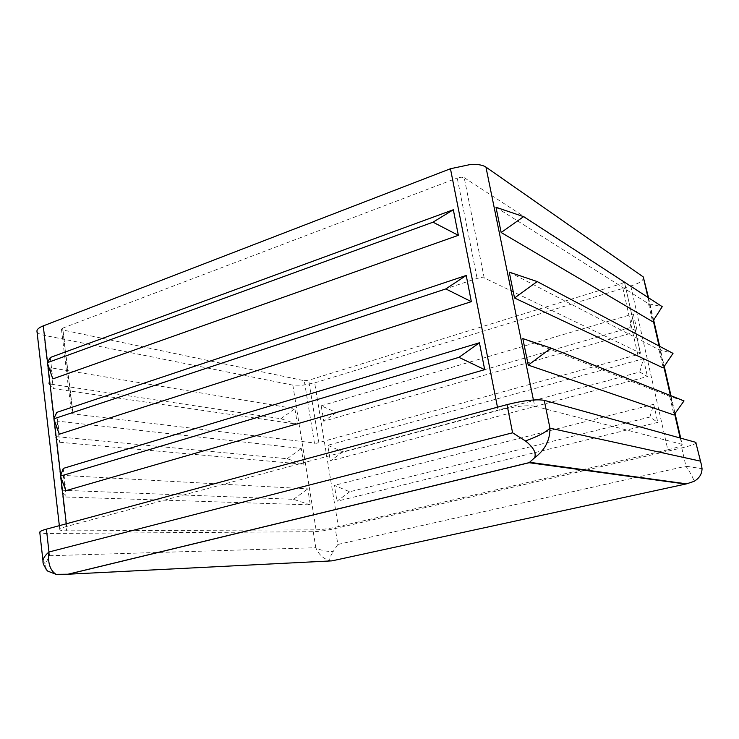 <?xml version="1.0" encoding="UTF-8"?>
<svg xmlns="http://www.w3.org/2000/svg" width="739" height="739" viewBox="0 0 739 739"><rect width="100%" height="100%" fill="white"/><g stroke="black" fill="none" stroke-linecap="round" stroke-linejoin="round"><path stroke-width="0.55" stroke-dasharray="3.69 2.77" d="M495.998 207.271L648.519 303.747L662.218 306.667M509.254 272.128L659.031 349.695L673.017 353.381M522.824 338.591L669.728 396.427L684.009 400.917M349.676 491.768L336.984 501.236L657.793 422.385L649.858 417.064L349.676 491.768L334.361 485.366L336.984 501.236M649.858 417.064L653.71 404.307L334.361 485.366M342.979 451.852L330.324 460.942L647.447 376.521L639.752 372.022L342.979 451.852L327.746 445.294L330.324 460.942M639.752 372.022L643.429 358.738L327.746 445.294M336.384 412.501L323.765 421.221L637.267 331.414L629.804 327.71L336.384 412.501L321.216 405.803L323.765 421.221M629.804 327.71L633.323 313.927L321.216 405.803M310.325 504.876L293.549 499.324L61.088 490.197L66.002 497.014L310.325 504.876L307.757 488.876L63.471 475.417L61.088 490.197M293.549 499.324L307.757 488.876M303.812 464.258L287.157 458.734L54.852 436.5L59.6 442.264L303.812 464.258L301.281 448.499L57.125 421.082L54.852 436.5M287.157 458.734L301.281 448.499M297.392 424.232L280.857 418.727L48.728 383.818L53.319 388.575L297.392 424.232L294.907 408.695L50.889 367.8L48.728 383.818M280.857 418.727L294.907 408.695M314.472 443.326L304.265 380.696L62.787 329.991L72.838 413.858L71.517 413.267L72.856 412.399L477.117 278.418L481.209 277.596L484.184 277.864L640.334 353.076L637.785 354.591L316.495 443.252L72.838 413.858M643.983 277.882L641.72 281.106C639.207 282.861 635.549 284.478 630.764 285.965L314.666 382.876L302.87 385.195L292.847 385.13L43.943 335.266C39.601 334.37 37.273 333.021 36.959 331.238M72.856 412.399L62.75 328.116L61.448 329.16L62.787 329.991M304.265 380.696L308.68 380.243L318.915 442.79M63.471 475.417L66.002 497.014M292.847 385.13L316.089 529.845L66.695 530.842L43.943 335.266M57.125 421.082L59.6 442.264M50.889 367.8L53.319 388.575M630.764 285.965L667.834 449.783L338.342 526.648L314.666 382.876M667.834 449.783C676.961 447.575 681.746 445.857 682.18 444.61L680.157 437.996M533.419 399.965L534.694 406.182L681.58 444.222M534.694 406.182C526.759 404.972 514.556 406.395 498.104 410.459L497.467 407.198M66.298 523.775L66.612 526.454L498.104 410.459M66.612 526.454C62.067 527.701 59.794 528.755 59.794 529.623C60.007 530.436 62.307 530.842 66.695 530.842M316.089 529.845C322.195 529.641 329.603 528.57 338.342 526.648M696.314 442.698C695.852 443.945 691.002 445.672 681.755 447.899L335.257 528.542C326.629 530.436 319.294 531.498 313.244 531.72L47.019 533.493C42.419 533.512 39.998 533.096 39.777 532.256M637.785 354.591L621.813 283.554L308.68 380.243M621.813 283.554L624.427 281.947L640.334 353.076M633.323 313.927L637.267 331.414M643.429 358.738L647.447 376.521M653.71 404.307L657.793 422.385M50.289 357.491L52.802 378.895M56.718 412.39L59.268 434.218M63.268 468.397L65.882 490.668M484.184 277.864L464.203 177.674L461.238 177.175L457.229 178.016L477.117 278.418M62.75 328.116L457.229 178.016M648.519 303.747L652.62 321.668M659.031 349.695L663.206 367.93M669.728 396.427L673.977 414.976M464.203 177.674L624.261 281.744M43.01 561.187L45.347 563.977L49.531 555.728L47.019 533.493M46.141 569.344L45.347 563.977M313.244 531.72L315.802 547.728C320.347 550.324 326.148 551.59 333.206 551.506L337.862 544.449L335.257 528.542M49.531 555.728L315.802 547.728C318.749 554.601 323.451 558.906 329.927 560.652C329.178 559.321 330.278 556.273 333.206 551.506M332.005 560.864L329.927 560.652M681.755 447.899L685.949 466.226L702.041 468.674M337.862 544.449L685.949 466.226C690.91 473.496 693.57 478.558 693.921 481.412M47.499 362.313L47.684 363.856M54.03 418.339L54.206 419.918M60.681 475.528L60.875 477.135M674.661 414.016L670.43 395.513M663.881 366.932L659.086 346.018M653.276 320.643L647.955 297.401M648.546 297.78L653.645 320.07M659.659 346.323L664.259 366.368M670.984 395.734L675.049 413.471M680.702 438.153L682.18 444.61M59.342 525.66L59.794 529.623M61.457 329.197L71.517 413.295M624.427 281.947L640.482 353.233"/><path stroke-width="1.11" d="M523.6 216.638L495.998 207.271L501.162 232.517L523.6 216.638L662.218 306.667L652.62 321.668L501.162 232.517M537.179 281.568L509.254 272.128L514.538 298.002L537.179 281.568L673.017 353.381L663.206 367.93L514.538 298.002M551.091 348.106L522.824 338.591L528.246 365.103L551.091 348.106L684.009 400.917L673.977 414.976L528.246 365.103M47.287 362.692L50.289 357.491L453.33 209.747L433.008 222.18L458.346 235.316L52.802 378.895L47.287 362.692L433.008 222.18M53.818 418.81L56.718 412.39L466.217 275.444L445.811 288.921L471.353 301.651L59.268 434.218L53.818 418.81L445.811 288.921M60.478 476.092L63.268 468.397L479.426 342.785L458.947 357.343L484.692 369.657L65.882 490.668L60.478 476.092L458.947 357.343M59.342 525.66L36.95 331.192C36.876 329.363 38.982 327.589 43.259 325.89L450.457 168.741L470.965 164.391C477.847 164.141 482.844 165.046 485.939 167.097L643.272 276.931L648.546 297.78M46.4 529.161L48.968 551.987C44.903 555.497 42.917 558.564 43.01 561.187L39.777 532.256C39.777 531.406 41.984 530.371 46.4 529.161L507 404.621C523.849 400.446 536.265 399.014 544.237 400.326L695.769 442.328L701.551 465.311L695.769 442.328M453.33 209.747L458.346 235.316M466.217 275.444L471.353 301.651M479.426 342.785L484.692 369.657M544.237 400.326L549.964 428.158C545.881 432.25 537.696 436.518 525.429 440.952L512.598 432.786L48.968 551.987C47.61 562.739 49.938 570.185 55.952 574.323L47.582 571.025L46.141 569.344M55.952 574.323L67.979 574.221L332.005 560.864L686.568 483.851L693.921 481.412C699.223 478.401 701.93 474.152 702.041 468.674L701.551 465.311M525.429 440.952C533.447 447.261 536.505 452.859 534.62 457.755L529.124 462.716L68.561 574.138M700.101 461.053L549.964 428.158C550.075 440.185 544.966 450.051 534.62 457.755M512.598 432.786L507 404.621M43.259 325.89L47.499 362.313M47.684 363.856L54.03 418.339M54.206 419.918L60.681 475.528M60.875 477.135L66.298 523.775M497.467 407.198L450.457 168.741M685.487 484.027L529.124 462.716M680.157 437.996L674.661 414.016M670.43 395.513L663.881 366.932M659.086 346.018L653.276 320.643M647.955 297.401L643.272 276.931M485.939 167.097L533.419 399.965M43.01 561.187C42.613 563.007 44.137 566.286 47.582 571.025M67.979 574.221L529.401 462.577M529.845 462.328L686.568 483.851M653.645 320.07L659.659 346.323M664.259 366.368L670.984 395.734M675.049 413.471L680.702 438.153"/></g></svg>
